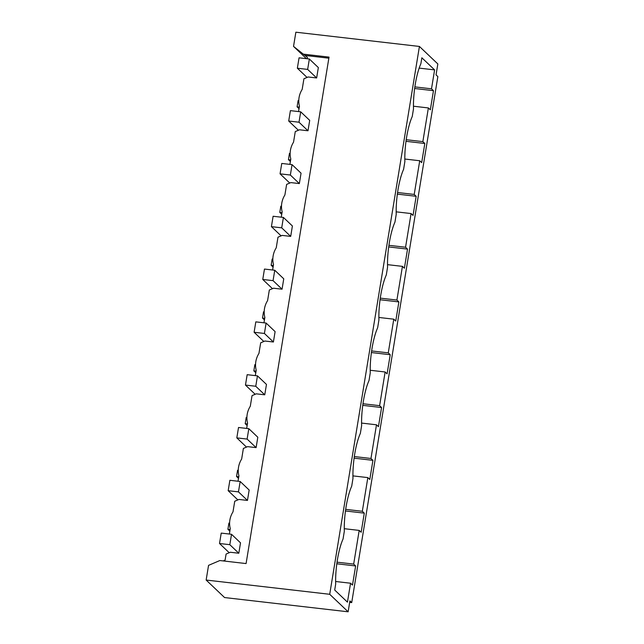 <?xml version="1.0" encoding="UTF-8"?>
<svg xmlns="http://www.w3.org/2000/svg" width="644" height="644" viewBox="0 0 644 644"><rect width="100%" height="100%" fill="white"/><g stroke="black" fill="none" stroke-linecap="round" stroke-linejoin="round"><path stroke-width="0.97" d="M290.38 161.483L288.44 159.64L290.637 159.889M290.138 153.481L289.454 153.401L288.44 159.64M299.025 108.675L297.085 106.832L299.283 107.081M316.647 77.956L307.647 69.407L309.353 59.015L318.345 67.564L316.647 77.956L308.13 76.982L303.92 78.777L302.181 89.387A21.421 20.375 -46.4 0 0 299.066 97.542A21.421 20.375 -46.4 0 0 298.921 98.58A21.421 20.375 -46.4 0 0 299.46 106.22L298.55 111.573M307.993 130.772L299.001 122.215L300.708 111.823L309.7 120.372L307.993 130.772L299.484 129.79L295.274 131.585L293.535 142.187A21.421 20.375 -46.4 0 0 290.42 150.35A21.421 20.375 -46.4 0 0 290.275 151.388A21.421 20.375 -46.4 0 0 290.806 159.028L289.905 164.381M299.347 183.58L290.355 175.031L292.054 164.631L301.054 173.18L299.347 183.58L290.838 182.598L286.628 184.393L284.889 194.995A21.421 20.375 -46.4 0 0 281.774 203.158A21.421 20.375 -46.4 0 0 281.629 204.196A21.421 20.375 -46.4 0 0 282.161 211.836L281.251 217.189M281.726 214.291L279.786 212.448L280.808 206.209L281.492 206.289M281.557 215.354A6.424 1.618 -83.4 0 1 281.653 214.396A6.424 1.618 -83.4 0 1 281.669 214.235M272.911 268.162A6.424 1.618 -83.4 0 1 273.008 267.204A6.424 1.618 -83.4 0 1 273.024 267.051M264.434 319.907L262.494 318.064L263.517 311.825L264.193 311.905M262.494 318.064L264.692 318.321M255.789 372.715L253.841 370.872L254.863 364.633L255.547 364.713M253.841 370.872L256.046 371.129M247.135 425.531L245.195 423.68L246.217 417.441L246.902 417.521M245.195 423.68L247.401 423.937M238.489 478.339L236.549 476.488L237.572 470.257L238.256 470.329M236.549 476.488L238.747 476.745M229.844 531.147L227.904 529.296L228.926 523.065L229.602 523.137M227.904 529.296L230.101 529.553M229.667 532.202A6.424 1.618 -83.4 0 1 229.763 531.252A6.424 1.618 -83.4 0 1 229.787 531.091M238.32 479.394A6.424 1.618 -83.4 0 1 238.417 478.444A6.424 1.618 -83.4 0 1 238.433 478.283M246.966 426.586A6.424 1.618 -83.4 0 1 247.063 425.636A6.424 1.618 -83.4 0 1 247.079 425.475M255.612 373.778A6.424 1.618 -83.4 0 1 255.708 372.82A6.424 1.618 -83.4 0 1 255.732 372.667M264.257 320.97A6.424 1.618 -83.4 0 1 264.354 320.012A6.424 1.618 -83.4 0 1 264.378 319.859M297.085 106.832L298.108 100.593L298.784 100.673M273.08 267.099L271.14 265.256L273.346 265.513M271.14 265.256L272.162 259.017L272.847 259.097M290.203 162.546A6.424 1.618 -83.4 0 1 290.299 161.588A6.424 1.618 -83.4 0 1 290.323 161.427M298.848 109.738A6.424 1.618 -83.4 0 1 298.945 108.78A6.424 1.618 -83.4 0 1 298.969 108.619M279.786 212.448L281.992 212.697M290.702 236.388L281.71 227.839L283.408 217.439L292.4 225.988L290.702 236.388L282.185 235.406L277.975 237.201L276.244 247.803A21.421 20.375 -46.4 0 0 273.12 255.966A21.421 20.375 -46.4 0 0 272.976 257.012A21.421 20.375 -46.4 0 0 273.515 264.644L272.605 270.005M282.056 289.196L273.056 280.647L274.763 270.247L283.754 278.804L282.056 289.196L273.539 288.214L269.329 290.009L267.59 300.611A21.421 20.375 -46.4 0 0 264.475 308.774A21.421 20.375 -46.4 0 0 264.33 309.82A21.421 20.375 -46.4 0 0 264.861 317.452L263.959 322.813M273.402 342.004L264.41 333.455L266.117 323.055L275.109 331.612L273.402 342.004L264.893 341.022L260.683 342.817L258.944 353.419A21.421 20.375 -46.4 0 0 255.829 361.582A21.421 20.375 -46.4 0 0 255.684 362.628A21.421 20.375 -46.4 0 0 256.215 370.26L255.314 375.621M264.756 394.812L255.765 386.263L257.463 375.871L266.463 384.42L264.756 394.812L256.248 393.83L252.037 395.625L250.299 406.235A21.421 20.375 -46.4 0 0 247.183 414.39A21.421 20.375 -46.4 0 0 247.038 415.436A21.421 20.375 -46.4 0 0 247.57 423.068L246.66 428.429M256.111 447.62L247.119 439.071L248.817 428.679L257.809 437.228L256.111 447.62L247.594 446.638L243.384 448.433L241.653 459.043A21.421 20.375 -46.4 0 0 238.53 467.198A21.421 20.375 -46.4 0 0 238.385 468.244A21.421 20.375 -46.4 0 0 238.924 475.876L238.014 481.237M247.465 500.428L238.465 491.879L240.172 481.487L249.164 490.036L247.465 500.428L238.948 499.446L234.738 501.249L232.999 511.851A21.421 20.375 -46.4 0 0 229.884 520.014A21.421 20.375 -46.4 0 0 229.739 521.052A21.421 20.367 -46.4 0 0 230.262 528.603L229.369 534.045M223.194 560.924L225.094 560.119L226.092 554.057L230.302 552.254L238.811 553.236L240.518 542.844L231.526 534.295L229.819 544.687L219.524 543.504L221.222 533.103L231.526 534.295M307.196 58.765L307.43 57.356L304.926 55.424L328.851 58.185M349.676 602.357L351.713 602.591L437.856 76.588L436.052 74.873L437.839 63.957L419.421 46.449L295.862 32.2L293.535 46.4L306.455 58.685M293.535 46.4L304.926 55.424M303.606 54.168L329.028 57.107L246.089 563.564L219.846 560.538L208.551 565.36L206.144 580.043L224.571 597.552L348.13 611.8L329.712 594.291L206.144 580.043M419.172 68.111L434.603 69.898L421.86 57.783L420.886 63.716A35.34 8.879 96.6 0 0 413.504 108.812L412.241 116.524A35.34 8.879 96.6 0 0 404.859 161.62L403.595 169.332A35.34 8.879 96.6 0 0 396.213 214.428L394.949 222.14A35.34 8.879 96.6 0 0 387.559 267.236L386.295 274.948A35.34 8.879 96.6 0 0 378.913 320.052L377.65 327.764A35.34 8.879 96.6 0 0 370.268 372.86L369.004 380.572A35.34 8.879 96.6 0 0 361.622 425.668L360.358 433.38A35.34 8.879 96.6 0 0 352.968 478.476L351.704 486.188A35.34 8.879 96.6 0 0 344.323 531.284L343.059 538.996A35.34 8.879 96.6 0 0 335.677 584.092L334.703 590.025L347.446 602.14L350.545 583.223L335.629 581.5M419.421 46.449L329.712 594.291M351.713 602.591L349.917 600.884L348.13 611.8M434.603 69.898L431.504 88.816L414.865 86.892M350.545 583.223L352.501 585.082L355.633 565.955L353.677 564.096L359.191 530.414L361.155 532.274L364.287 513.147L362.322 511.288L367.837 477.606L369.801 479.466L372.932 460.339L370.968 458.48L376.49 424.799L378.447 426.658L381.578 407.531L379.622 405.664L385.136 371.982L387.092 373.85L390.224 354.723L388.268 352.856L393.782 319.174L395.746 321.042L398.877 301.915L396.913 300.048L402.428 266.366L404.392 268.234L407.523 249.107L405.559 247.24L411.081 213.558L413.037 215.426L416.169 196.291L414.213 194.432L419.727 160.75L421.683 162.61L424.815 143.483L422.858 141.624L428.373 107.942L430.337 109.802L433.468 90.675L431.504 88.816M355.633 565.955L336.812 563.782M353.677 564.096L337.037 562.172M359.191 530.414L344.274 528.692M433.468 90.675L414.639 88.51M428.373 107.942L413.456 106.22M422.858 141.624L406.219 139.708M424.815 143.483L405.994 141.318M419.727 160.75L404.81 159.028M414.213 194.432L397.565 192.516M416.169 196.291L397.348 194.126M411.081 213.558L396.165 211.836M405.559 247.24L388.92 245.324M407.523 249.107L388.694 246.934M402.428 266.366L387.519 264.652M396.913 300.048L380.274 298.132M398.877 301.915L380.049 299.742M393.782 319.174L378.865 317.46M388.268 352.856L371.628 350.94M390.224 354.723L371.403 352.55M385.136 371.982L370.219 370.268M379.622 405.664L362.974 403.748M381.578 407.531L362.757 405.358M376.49 424.799L361.574 423.076M370.968 458.48L354.329 456.556M372.932 460.339L354.103 458.166M367.837 477.606L352.92 475.884M362.322 511.288L345.683 509.364M364.287 513.147L345.458 510.974M307.647 69.407L297.351 68.224L299.058 57.823L309.353 59.015M307.051 77.441L297.351 68.224M299.001 122.215L288.705 121.032L290.404 110.639L300.708 111.823M298.405 130.249L288.705 121.032M290.355 175.031L280.06 173.84L281.758 163.447L292.054 164.631M289.752 183.057L280.06 173.84M281.71 227.839L271.414 226.648L273.112 216.255L283.408 217.439M281.106 235.865L271.414 226.648M273.056 280.647L262.76 279.456L264.467 269.063L274.763 270.247M272.46 288.673L262.76 279.456M264.41 333.455L254.114 332.264L255.813 321.871L266.117 323.055M263.807 341.481L254.114 332.264M255.765 386.263L245.469 385.072L247.167 374.679L257.463 375.871M255.161 394.289L245.469 385.072M247.119 439.071L236.815 437.888L238.522 427.487L248.817 428.679M246.515 447.105L236.815 437.888M238.465 491.879L228.169 490.696L229.876 480.295L240.172 481.487M237.869 499.913L228.169 490.696M238.811 553.236L229.819 544.687M229.216 552.721L219.524 543.504"/></g></svg>
